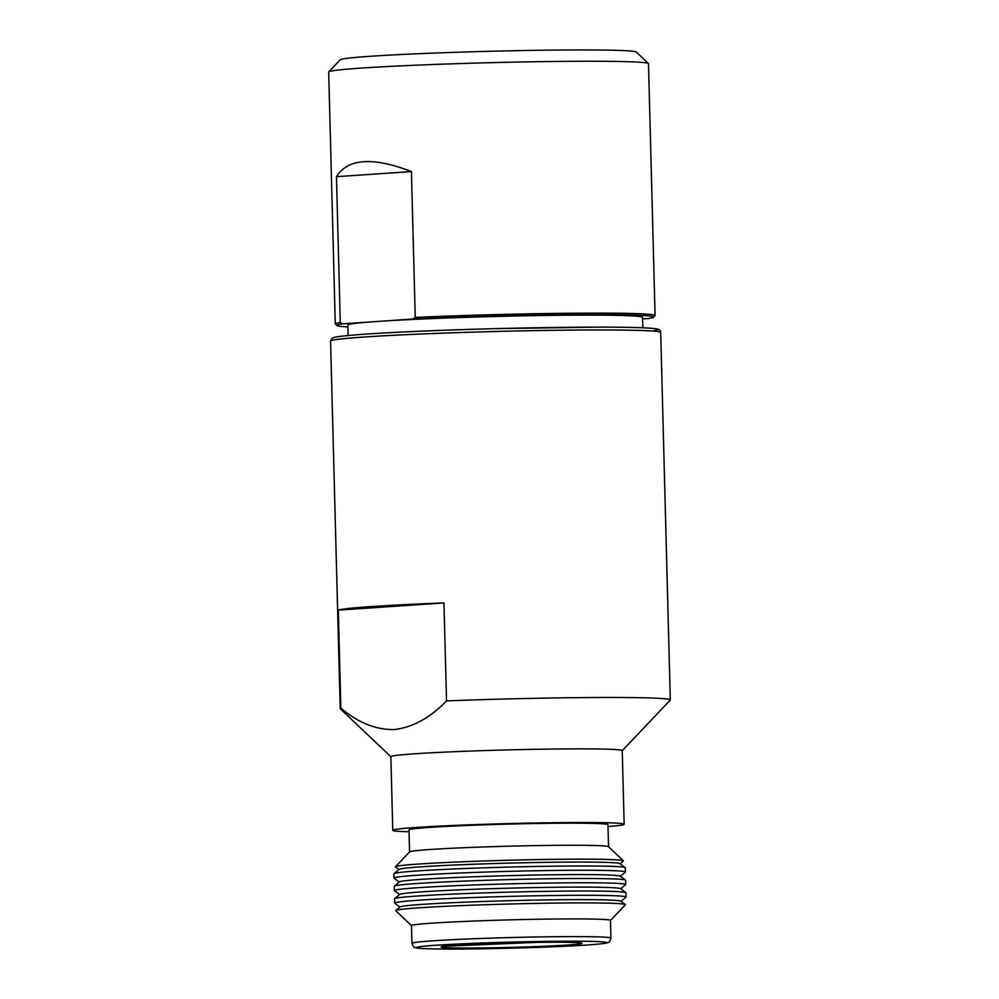 <?xml version="1.0" encoding="UTF-8"?>
<svg xmlns="http://www.w3.org/2000/svg" width="999" height="999" viewBox="0 0 999 999"><rect width="100%" height="100%" fill="white"/><g stroke="black" fill="none" stroke-linecap="round" stroke-linejoin="round"><path stroke-width="1.5" d="M590.946 314.66A158.479 5.07 178.5 0 0 412.924 319.031L415.247 317.395A159.952 5.107 -1.5 0 1 591.808 313.124A159.952 5.107 -1.5 0 1 655.082 315.547A159.952 5.107 -1.5 0 1 655.007 315.709L653.571 317.22A158.479 5.07 178.5 0 0 590.946 314.66M655.082 315.547L648.488 63.661A159.952 5.107 178.5 0 0 648.401 63.499L636.313 52.035A148.164 4.733 178.5 0 0 577.772 49.95A148.164 4.733 178.5 0 0 424.463 53.459A148.164 4.733 178.5 0 0 340.234 59.79L328.758 71.866A159.952 5.107 178.5 0 0 328.683 72.04L335.277 323.926A159.952 5.107 -1.5 0 1 340.272 322.515L342.669 323.826A158.479 5.07 178.5 0 0 336.875 325.512A158.479 5.07 178.5 0 0 347.902 326.923M648.401 63.499A159.952 5.107 178.5 0 0 585.202 61.251A159.952 5.107 178.5 0 0 419.692 65.035A159.952 5.107 178.5 0 0 328.758 71.866M642.869 327.809L642.594 317.345A147.427 4.708 178.5 0 0 584.278 315.122A147.427 4.708 178.5 0 0 377.797 321.428A147.427 4.708 178.5 0 0 347.852 325.062L348.127 335.527M642.644 318.931L647.777 318.581A158.479 5.07 178.5 0 0 653.571 317.22M412.924 319.031L342.669 323.826M336.875 325.512L335.364 324.076A159.952 5.107 -1.5 0 1 335.277 323.926M340.272 322.515L336.451 176.686C347.777 158.416 372.764 156.706 411.426 171.566L415.247 317.395M411.426 171.566L336.451 176.686M338.311 610.152L340.871 708.116C358.216 722.776 376.036 729.919 394.355 729.545C412.737 727.384 430.132 717.844 446.528 700.886L443.956 602.934A165.122 5.282 178.5 0 0 371.166 606.58A165.122 5.282 178.5 0 0 338.311 610.152L443.956 602.934M625.199 867.582L619.904 863.598A110.527 3.534 178.5 0 0 542.557 862.399A110.527 3.534 178.5 0 0 421.466 866.807A110.527 3.534 178.5 0 0 399.101 869.38L394.018 873.638A115.734 3.696 -1.5 0 1 417.432 870.941A115.734 3.696 -1.5 0 1 544.23 866.32A115.734 3.696 -1.5 0 1 625.199 867.582A115.734 3.696 -1.5 0 1 625.299 867.731L625.411 872.002A115.734 3.696 178.5 0 0 546.553 870.566A115.734 3.696 178.5 0 0 417.545 875.211A115.734 3.696 178.5 0 0 394.031 878.059A115.734 3.696 178.5 0 0 394.13 878.208L399.25 882.055M394.031 878.059L393.918 873.788A115.734 3.696 -1.5 0 1 394.018 873.638M620.079 863.735L623.326 861.038A114.011 3.646 178.5 0 0 623.351 860.776A114.011 3.646 178.5 0 0 543.98 859.49A114.011 3.646 178.5 0 0 418.618 864.048A114.011 3.646 178.5 0 0 395.517 866.732A114.011 3.646 178.5 0 0 395.554 866.995L398.926 869.53M625.536 880.107L620.229 876.123A110.527 3.534 178.5 0 0 542.882 874.924A110.527 3.534 178.5 0 0 421.79 879.32A110.527 3.534 178.5 0 0 399.438 881.905L394.343 886.163A115.734 3.696 -1.5 0 1 417.757 883.453A115.734 3.696 -1.5 0 1 544.555 878.845A115.734 3.696 -1.5 0 1 625.536 880.107A115.734 3.696 -1.5 0 1 625.636 880.256L625.736 884.527A115.734 3.696 178.5 0 0 546.878 883.079A115.734 3.696 178.5 0 0 417.869 887.724A115.734 3.696 178.5 0 0 394.368 890.584A115.734 3.696 178.5 0 0 394.455 890.733L399.588 894.567M394.368 890.584L394.255 886.313A115.734 3.696 -1.5 0 1 394.343 886.163M625.861 892.631L620.554 888.648A110.527 3.534 178.5 0 0 543.219 887.437A110.527 3.534 178.5 0 0 422.127 891.845A110.527 3.534 178.5 0 0 399.762 894.43L394.667 898.675A115.734 3.696 -1.5 0 1 418.082 895.978A115.734 3.696 -1.5 0 1 544.88 891.37A115.734 3.696 -1.5 0 1 625.861 892.631A115.734 3.696 -1.5 0 1 625.961 892.769L626.073 897.04A115.734 3.696 178.5 0 0 547.215 895.604A115.734 3.696 178.5 0 0 418.194 900.249A115.734 3.696 178.5 0 0 394.692 903.096A115.734 3.696 178.5 0 0 394.792 903.246L399.912 907.092M394.692 903.096L394.58 898.838A115.734 3.696 -1.5 0 1 394.667 898.675M625.337 904.507L620.879 901.16A110.527 3.534 178.5 0 0 543.543 899.962A110.527 3.534 178.5 0 0 422.452 904.37A110.527 3.534 178.5 0 0 400.087 906.942L395.816 910.514A114.897 3.671 -1.5 0 1 419.068 907.829A114.897 3.671 -1.5 0 1 544.942 903.258A114.897 3.671 -1.5 0 1 625.337 904.507A114.897 3.671 -1.5 0 1 625.374 904.769L610.464 920.479A99.513 3.184 178.5 0 0 542.657 919.18A99.513 3.184 178.5 0 0 431.718 923.176A99.513 3.184 178.5 0 0 411.501 925.636L411.963 943.306A99.513 3.184 -1.5 0 1 432.18 940.858A99.513 3.184 -1.5 0 1 543.119 936.862A99.513 3.184 -1.5 0 1 610.926 938.098C610.077 941.07 609.203 942.494 608.316 942.357C607.38 942.706 607.604 943.593 587.487 944.979C554.795 947.302 481.093 949.375 443.144 949.025C410.914 948.65 417.232 947.689 414.797 947.427C413.911 947.614 412.974 946.24 411.963 943.306M411.501 925.686L395.791 910.788A114.897 3.671 -1.5 0 1 395.816 910.514M623.351 860.776L608.478 846.677A99.513 3.184 178.5 0 0 539.21 845.554A99.513 3.184 178.5 0 0 429.795 849.525A99.513 3.184 178.5 0 0 409.627 851.885L395.517 866.732M608.528 846.727L607.954 824.674A99.513 3.184 178.5 0 0 540.147 823.438A99.513 3.184 178.5 0 0 429.208 827.434A99.513 3.184 178.5 0 0 408.991 829.894L409.578 851.935M608.004 826.573A115.734 3.696 178.5 0 0 624.163 824.25A115.734 3.696 178.5 0 0 545.304 822.814A115.734 3.696 178.5 0 0 416.296 827.459A115.734 3.696 178.5 0 0 392.782 830.319A115.734 3.696 178.5 0 0 409.041 831.78M624.163 824.25L622.24 750.611A115.734 3.696 178.5 0 0 543.381 749.163A115.734 3.696 178.5 0 0 414.36 753.808A115.734 3.696 178.5 0 0 390.859 756.668L392.782 830.319M340.871 708.116A165.122 5.282 178.5 0 0 340.197 708.616A165.122 5.282 178.5 0 0 340.284 708.778L390.859 756.718M620.416 876.26L625.324 872.152A115.734 3.696 178.5 0 0 625.411 872.002M620.741 888.785L625.649 884.677A115.734 3.696 178.5 0 0 625.736 884.527M622.24 750.661L670.229 700.137A165.122 5.282 178.5 0 0 670.317 699.962A165.122 5.282 178.5 0 0 446.528 700.886M621.066 901.298L625.986 897.189A115.734 3.696 178.5 0 0 626.073 897.04M364.111 337.025A165.122 5.282 178.5 0 0 330.569 341.096L332.018 338.336L334.44 337.375C336.426 336.838 341.795 335.814 366.258 334.078C399.363 331.88 442.47 330.07 495.579 328.646L598.988 327.123C636.863 327.185 652.359 327.997 656.63 328.946C658.965 328.971 660.327 330.132 660.689 332.455A165.122 5.282 178.5 0 0 548.176 330.394A165.122 5.282 178.5 0 0 364.111 337.025M435.814 945.266A95.092 3.034 178.5 0 0 454.12 949.05A95.092 3.034 178.5 0 0 587.3 944.979A95.092 3.034 178.5 0 0 568.993 941.195A95.092 3.034 178.5 0 0 435.814 945.266M567.757 945.017A70.554 2.26 -1.5 0 1 468.943 948.039A70.554 2.26 -1.5 0 1 455.357 945.229A70.554 2.26 -1.5 0 1 554.183 942.207A70.554 2.26 -1.5 0 1 567.757 945.017M366.383 334.078A162.163 5.182 -1.5 0 1 565.596 327.322A162.163 5.182 -1.5 0 1 652.834 330.969M579.32 942.731L579.757 942.844C582.842 942.819 567.807 941.832 536.563 942.369L443.768 946.278M330.569 341.096L340.197 708.616M610.464 920.429L610.926 938.098M660.689 332.455L670.317 699.962"/></g></svg>
